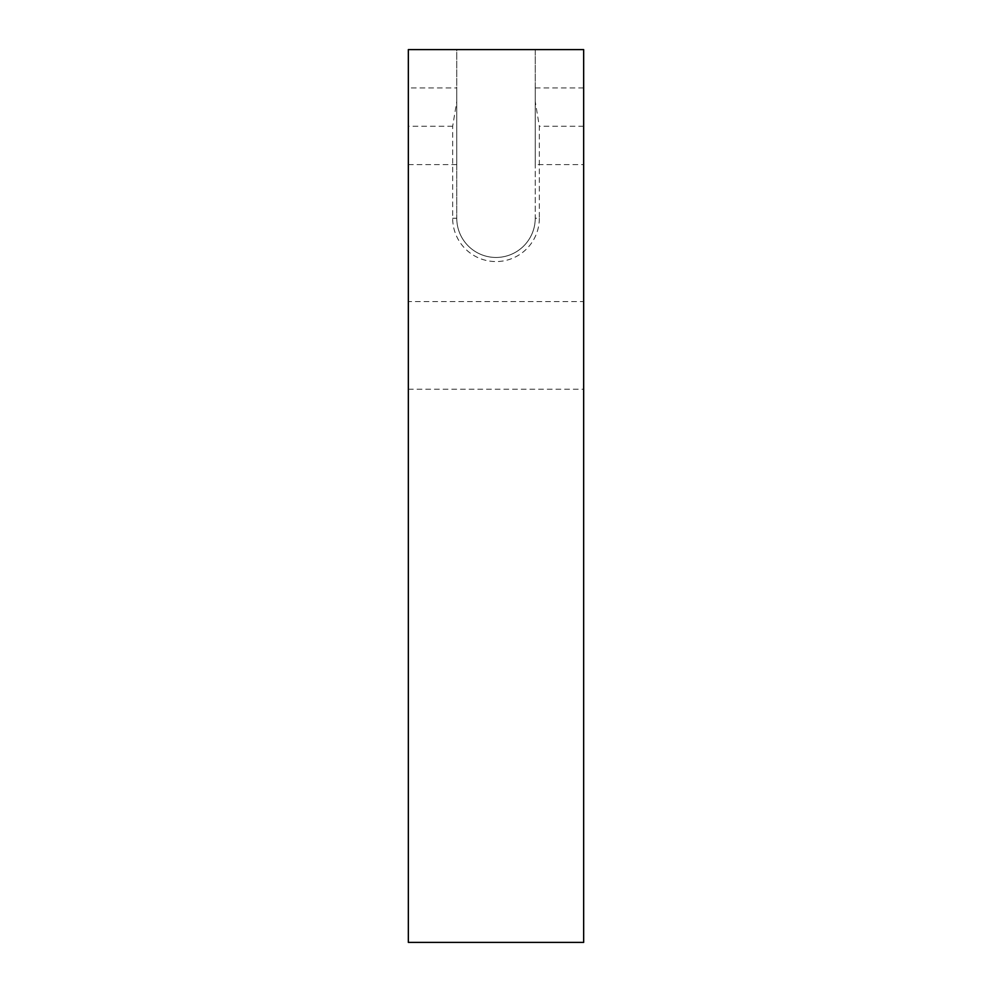 <?xml version="1.0" encoding="UTF-8"?>
<svg xmlns="http://www.w3.org/2000/svg" width="992" height="992" viewBox="0 0 992 992"><rect width="100%" height="100%" fill="white"/><g stroke="black" fill="none" stroke-linecap="round" stroke-linejoin="round"><path stroke-width="0.74" stroke-dasharray="4.96 3.72" d="M539.338 218.228A43.338 43.338 0 0 1 496 261.566A43.338 43.338 0 0 1 452.662 218.228L452.662 126.257L456.766 101.506L456.766 49.6L408.344 49.6L408.344 942.4L583.656 942.4L583.656 49.6L535.234 49.6L535.234 101.506L539.338 126.257L539.338 218.228L535.234 218.228L535.234 101.506M408.344 301.568L408.344 389.211L408.344 301.568L583.656 301.568L583.656 389.211L583.656 301.568M408.344 87.928L408.344 164.585L408.344 87.928L456.766 87.928L456.766 164.585L456.766 87.928M535.234 164.585L535.234 87.928L535.234 164.585L583.656 164.585L583.656 87.928L583.656 164.585M535.234 87.928L583.656 87.928M408.344 164.585L456.766 164.585M456.766 101.506L456.766 218.228L456.766 49.6L535.234 49.6L535.234 218.228A39.234 39.234 0 0 1 496 257.461A39.234 39.234 0 0 1 456.766 218.228A39.234 39.234 0 0 0 496 257.461A39.234 39.234 0 0 0 535.234 218.228M408.344 389.211L583.656 389.211M452.662 126.257L408.344 126.257M583.656 126.257L539.338 126.257M452.662 218.228L456.766 218.228"/><path stroke-width="1.49" d="M408.344 49.6L408.344 942.4L583.656 942.4L583.656 49.6L408.344 49.6"/></g></svg>
